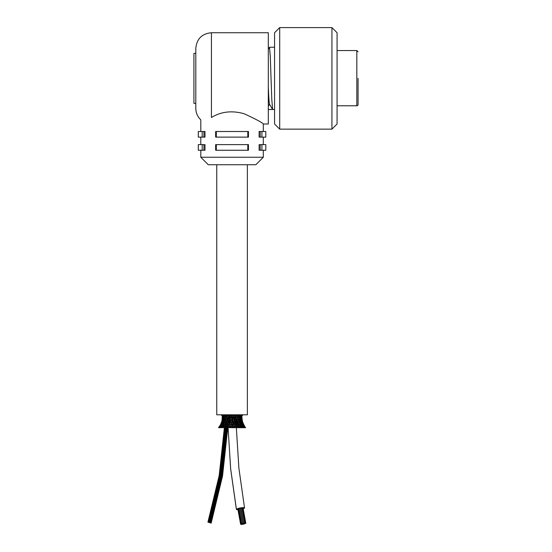 <?xml version="1.0" encoding="UTF-8"?>
<svg xmlns="http://www.w3.org/2000/svg" width="552" height="552" viewBox="0 0 552 552"><rect width="100%" height="100%" fill="white"/><g stroke="black" fill="none" stroke-linecap="round" stroke-linejoin="round"><path stroke-width="0.83" d="M279.698 129.133L279.698 27.6L331.938 27.6L331.938 129.133L279.698 129.133L274.565 124L274.565 32.734L279.698 27.6M331.938 27.6L337.072 32.734L337.072 124L331.938 129.133M274.565 109.496L268.313 109.496M268.313 49.238L269.486 47.258L270.259 56.056L271.791 99.498L272.612 109.496M211.43 117.493C197.464 121.281 197.464 121.281 211.43 117.493C221.138 111.552 232.068 110.31 244.212 113.767C256.114 119.28 262.483 122.689 263.311 124C262.483 122.689 256.114 119.28 244.212 113.767C232.068 110.31 221.138 111.552 211.43 117.493L211.43 32.734L268.313 32.734L268.313 124L263.311 124L263.311 131.5M263.311 157.251L200.804 157.251L208.304 164.751L255.811 164.751L263.311 157.251L263.311 150.254M203.929 137.124L204.985 137.124L204.985 131.5L198.299 131.5L198.299 137.124L203.929 137.124L203.929 131.5M203.929 150.254L204.985 150.254L204.985 144.624L198.299 144.624L198.299 150.254L203.929 150.254L203.929 144.624M260.185 150.254L259.123 150.254L259.123 144.624L260.185 144.624L260.185 150.254L261.917 150.254L261.917 144.624L260.185 144.624M260.185 137.124L259.123 137.124L259.123 131.5L260.185 131.5L260.185 137.124L261.917 137.124L261.917 131.5L260.185 131.5M261.917 137.124L265.809 137.124L265.809 131.5L261.917 131.5M261.917 150.254L265.809 150.254L265.809 144.624L261.917 144.624M215.818 150.254L216.315 150.254L216.315 144.624L215.646 144.624L215.646 150.254M247.8 144.624L247.8 150.254L248.462 150.254L248.462 144.624L216.315 144.624M247.8 150.254L216.315 150.254M215.818 137.124L216.315 137.124L216.315 131.5L215.646 131.5L215.646 137.124M247.8 131.5L247.8 137.124L248.462 137.124L248.462 131.5L216.315 131.5M247.8 137.124L216.315 137.124M216.743 164.751L216.743 414.793L247.372 414.793L247.372 164.751M221.552 414.793L221.552 415.421L242.556 415.421L242.556 414.793M232.054 415.421L231.716 417.547L231.026 417.547L230.922 415.201M231.26 415.201L231.102 415.759M230.011 415.421L229.832 417.547L229.018 417.547L229.335 415.201M230.115 416.567L230.467 417.547L231.026 417.547L231.088 419.085L230.722 419.906L229.97 419.906L229.832 417.547M230.467 417.547L230.149 418.43M229.97 419.906L229.625 422.059L228.804 422.059L229.473 419.906L229.97 419.906M231.081 419.085L231.433 419.906L232.054 419.906L232.054 421.238L231.647 422.059L230.398 422.059L230.032 421.238M226.306 417.547L225.264 417.547L226.479 422.059L227.969 419.906L229.204 424.191L230.453 424.191L230.984 423.281L230.722 419.906M231.053 420.734L231.433 419.906M232.054 416.608L232.392 417.547L233.082 417.547L233.13 423.287L233.655 424.191L234.414 424.191L233.717 422.059L232.468 422.059L232.054 420.617M230.971 423.281L231.433 424.191L232.054 424.191L232.054 425.357L231.426 426.461L230.177 426.461L229.68 425.337L229.625 422.059M230.398 422.059L229.929 422.942M229.722 425.357L228.97 426.461L228.148 426.461L228.631 425.288L228.321 424.191L227.445 424.191L228.079 427.696L229.328 427.696L228.97 426.461M230.453 424.191L230.888 425.233L230.729 427.579L229.404 427.696L230.177 426.461M229.204 424.191L228.542 425.254M232.054 425.364L232.689 426.461L233.379 426.461L232.682 424.191L232.054 424.191L232.054 422.977M231.426 426.461L232.006 427.696L230.722 427.6M224.554 422.066L222.387 422.059L222.235 424.191L221.242 424.191L220.51 426.461L219.42 426.461L218.502 427.696L228.155 427.552M227.417 422.059L226.796 422.059L227.072 424.191L228.369 422.059M226.361 426.461L225.74 426.461L227.072 424.191M225.264 425.143L225.706 427.579M226.127 424.191L225.388 424.191L225.451 425.357M225.851 422.059L225.016 422.059L225.133 424.191L226.479 422.059M224.457 426.42L223.601 426.461L225.133 424.191M225.016 422.059L225.892 419.906M224.56 424.191L223.629 424.191L224.809 422.059L224.595 419.906L225.244 418.43M225.52 419.906L224.595 419.906M225.575 418.713L225.754 419.065M223.36 419.906L223.422 422.059L224.429 419.906L223.36 419.906L223.981 417.547L224.429 419.906M225.106 417.547L224.098 417.547L224.422 415.201M224.747 415.421L225.078 416.518M224.098 417.547L223.07 417.547L223.312 415.201M223.539 415.421L223.981 417.547M226.886 419.906L226.154 419.906L226.824 417.547L227.348 419.065M225.471 417.547L225.975 415.794M226.272 415.421L226.541 416.518M228.818 419.906L227.969 419.906L228.583 417.547L229.018 417.547L229.246 419.023L228.818 419.906M227.762 417.547L227.134 417.547L227.5 415.201M228.052 415.421L228.238 416.518M232.675 424.191L233.123 423.281M233.903 426.461L233.379 426.461L233.33 427.696M234.876 424.191L234.414 424.191L234.379 425.337L235.145 426.461L235.959 426.461L235.476 425.288L235.787 424.191L236.67 424.191L235.945 427.696M233.392 427.6L234.703 427.696L233.938 426.461L234.393 425.357M232.689 426.461L232.109 427.696L233.358 427.696M233.386 419.906L234.145 419.906L234.49 422.059L235.311 422.059L234.91 424.191L235.573 425.254M234.186 422.942L234.49 422.059M236.311 426.461L237.319 427.696L239.699 427.696M235.145 426.461L234.779 427.696L236.028 427.696M235.952 427.552L237.319 427.696M233.717 422.059L234.076 421.238M233.041 419.065L232.682 419.906L232.054 419.906L232.392 417.547M236.953 424.191L235.311 422.059L234.641 419.906L234.145 419.906L234.276 417.547L235.097 417.547L234.862 419.023L235.262 419.906L236.139 419.906L235.711 422.059M236.525 425.261L237.436 426.461L238.374 426.461L237.036 424.191L237.319 422.059L236.822 420.727M236.428 419.906L237.008 420.914L236.38 422.059L237.629 422.059L238.719 424.191L238.657 425.357M237.988 424.191L238.975 424.191L240.513 426.461L240.555 427.579M238.843 425.143L238.409 427.579M234.607 419.906L234.986 419.023M233.613 417.547L233.958 418.43M234.103 415.421L233.641 417.547L233.082 417.547L232.854 415.201M233.993 416.567L234.276 417.547M238.892 424.191L239.099 422.059L238.216 419.906L237.546 422.059M239.672 426.461L240.72 426.461L241.748 427.696M238.264 422.059L239.306 422.059L240.479 424.191L240.403 425.357M239.554 424.191L240.479 424.191M240.631 426.461L240.651 424.985M238.685 426.461L239.727 427.696L245.605 427.696L242.866 424.191L243.653 426.461L241.955 424.191L241.783 425.357M237.222 419.906L237.96 419.906L237.284 417.547L236.767 419.065M236.849 418.899L236.139 419.906L235.525 417.547L235.097 417.547L234.779 415.201M235.69 416.449L236.035 417.547L236.974 417.547L236.615 415.201M236.056 415.421L235.876 416.518M235.442 417.547L235.897 416.449M241.755 427.144L241.148 426.461L242.28 426.461L241.258 425.254M239.554 422.045L240.568 422.059L240.389 423.287M240.789 424.191L243.328 424.191L245.467 427.696M242.28 426.461L242.335 427.579M239.147 422.059L239.52 419.906L240.755 419.906L240.686 422.059L241.672 422.059L241.955 424.191M238.588 419.906L239.52 419.906L238.871 418.43M238.133 419.906L238.36 419.065M237.802 417.547L238.636 417.547L238.533 418.713M237.256 417.547L237.574 416.518M237.836 415.421L237.684 416.256M239.05 416.76L238.885 417.547L241.679 417.547L241.555 415.201M242.721 426.827L242.404 426.461L244.412 426.461L245.185 427.696M241.873 424.191L240.686 422.059M243.598 426.461L243.66 427.579M240.568 422.059L239.52 419.906M240.575 415.421L239.678 419.906M238.761 417.547L238.14 415.794M239.368 415.421L239.03 416.518M242.839 424.191L241.721 422.059L242.349 422.059L242.866 424.191M241.672 422.059L240.838 419.906L241.603 419.906L241.721 422.059M241.438 415.263L240.838 419.906M240.755 419.906L240.134 417.547M240.017 417.547L239.692 415.201M241.886 415.201L242.059 420.051L241.603 419.906L244.688 426.461M242.576 422.059L241.893 417.547L241.638 419.906M241.603 419.906L241.1 417.547M241.045 417.547L240.803 415.201M239.333 421.866L239.43 422.28M237.567 425.399L237.726 424.191L236.911 422.901M236.967 419.906L236.539 418.899L236.967 419.906L236.684 420.934M223.719 423.287L223.539 422.059M223.07 417.547L223.277 419.906L222.477 419.906L223.07 417.547L222.221 417.547L222.187 415.201M222.221 417.547L222.063 419.906L222.422 417.547L222.477 419.906L222.07 419.906L221.759 422.059L222.049 420.051M221.759 422.059L222.477 419.906L222.387 422.059L221.759 422.059L221.242 424.191L220.779 424.191L221.745 422.059M221.276 424.191L222.387 422.059M219.42 426.461L220.779 424.191L219.682 426.461L221.242 424.191M221.656 426.461L220.51 426.461L222.152 424.191M223.318 424.191L222.235 424.191L222.325 425.357M220.51 426.461L220.448 427.579M222.221 415.201L222.422 417.547L222.553 415.201M222.842 426.461L221.711 426.461L222.856 425.254M222.235 424.191L223.422 422.059M223.629 424.191L223.705 425.357M221.835 426.461L221.78 427.579M222.442 422.059L223.277 419.906M223.601 426.461L223.553 427.579M222.504 420.796L222.677 421.169M218.647 427.696L219.682 426.461L218.93 427.696M225.423 426.461L224.381 427.696L219.206 475.451L207.931 522.137L211.168 523.11L222.553 475.941L227.776 427.696M237.995 509.682A4.126 0.731 -10.3 0 1 236.422 509.399A4.126 0.731 -10.3 0 1 240.348 507.943A4.126 0.731 -10.3 0 1 244.536 507.916A4.126 0.731 -10.3 0 1 243.163 508.744M240.658 524.255L241.638 524.076L240.658 524.255L238.174 508.992M241.997 508.123L242.625 508.144M243.763 523.365L244.75 523.186L243.763 523.365L241.003 508.233L241.845 508.144M240.92 524.02L241.9 523.841L240.92 524.02L238.153 508.889L238.919 508.675M241.672 523.744L242.659 523.565L241.672 523.744L238.912 508.613L239.754 508.523M242.728 523.689L243.715 523.51L242.728 523.689L239.982 508.537M242.714 523.503L243.701 523.324L242.714 523.503L239.954 508.371L240.796 508.282M245.329 523.324L244.84 523.503L245.329 523.324M242.342 523.958L241.852 524.138L242.342 523.958M243.26 523.889L242.763 524.069L243.26 523.889M241.445 524.214L240.955 524.393L241.445 524.214M242.224 524.214L241.728 524.393L242.224 524.214M244.136 523.441L243.646 523.62L244.136 523.441M242.328 523.772L241.831 523.952L242.328 523.772M245.033 523.186L244.543 523.365L245.033 523.186M244.156 523.634L243.66 523.813L244.156 523.634M243.239 523.703L242.749 523.882L243.239 523.703M245.067 523.565L244.577 523.744L245.067 523.565M244.315 523.841L243.825 524.02L244.315 523.841M243.273 524.076L242.783 524.255L243.273 524.076M236.422 509.399L230.667 468.869L228.086 427.696L230.646 468.869L236.38 509.406A4.126 0.731 -10.3 0 0 237.995 509.689M241.728 524.359L242.211 524.393M241.417 524.4L240.948 524.359M244.288 524.02L243.784 524.027M243.246 524.262L242.776 524.221M211.43 32.734C201.935 33.658 196.726 38.868 195.801 48.362L195.801 108.371C195.877 112.884 197.54 116.707 200.804 119.825L200.804 131.5M195.801 53.365L193.924 53.365L193.924 103.369L195.801 103.369M268.313 86.347C268.727 97.58 269.141 103.534 269.562 104.204M269.548 104.231L268.313 106.37M337.072 105.784L356.827 105.784A1.27 1.249 87.5 0 0 358.075 104.514L358.075 78.363M358.075 84.615L358.075 92.66M358.075 94.213L358.075 104.514A1.27 1.249 87.5 0 1 356.827 105.784L356.827 50.549L358.075 51.798M202.198 131.5L202.198 137.124M202.198 144.624L202.198 150.254M274.565 47.237L269.486 47.237M200.804 137.124L200.804 144.624M200.804 150.254L200.804 157.251M263.311 137.124L263.311 144.624M231.433 424.191L230.874 425.233M227.721 426.461L226.789 427.696L226.679 426.461L227.583 425.261M228.935 423.225L228.321 424.191M227.086 423.129L226.382 424.191L226.548 425.399M225.699 425.143L224.643 426.461L224.533 427.696M226.624 420.997L226.058 422.059L226.237 423.184M225.064 423.688L224.712 424.785M225.809 419.589L225.74 420.238M224.857 415.987L225.264 417.547L224.809 418.927M224.774 421.866L224.685 422.28M228.238 421.135L227.734 422.059L228.004 423.046M227.576 418.899L227.148 419.906L227.417 420.914M225.837 415.201L225.616 416.242M226.665 417.029L226.651 418.043M228.852 419.906L229.163 420.796M227.369 415.201L227.603 416.008M226.824 417.547L226.43 416.256M228.418 416.449L228.397 418.554M227.258 418.899L227.603 419.906M232.468 422.059L232.054 422.935L231.647 422.059M233.655 424.191L233.22 425.233M229.066 415.201L229.266 415.842M228.583 417.547L228.211 416.449M229.128 419.023L229.473 419.906M232.682 419.906L233.061 420.734M231.716 417.547L232.054 418.423M235.87 421.135L236.38 422.059L236.104 423.046M237.436 426.461L237.305 427.696M235.173 423.225L235.787 424.191M235.262 419.906L234.952 420.796M233.192 415.201L233.013 415.759M239.464 426.461L238.416 425.143L239.464 426.461L239.575 427.696M238.057 422.059L237.491 420.997L238.057 422.059L237.877 423.184M239.05 423.688L239.395 424.785M240.789 427.317L240.824 427.696M236.035 417.547L235.711 418.554M235.048 415.201L234.841 415.842M240.658 422.791L240.644 424.191L241.804 425.744M240.686 425.909L241.486 427.696M242.052 424.785L242.397 426.461L243.535 427.696M242.576 427.144L242.742 427.696M238.298 419.589L238.367 420.238M237.45 417.029L237.463 418.043M236.746 415.201L236.504 416.008M243.853 426.937L244.212 427.696M243.653 426.461L244.764 427.696M238.498 416.242L238.271 415.201M239.299 418.927L238.843 417.547L239.251 415.987M242.059 420.051L243.266 424.067M241.893 417.547L241.921 415.201M221.718 426.448L220.572 427.696M220.455 426.461L219.344 427.696M220.255 426.937L219.896 427.696M222.056 424.785L221.711 426.461M223.45 422.791L223.47 424.191L222.311 425.744M223.429 425.909L222.622 427.696M221.538 427.144L221.373 427.696M223.325 427.317L223.284 427.696M223.457 424.985L223.394 426.461L222.277 427.696M223.015 417.547L222.67 415.263M220.779 424.191L221.531 422.059M225.168 425.827L225.126 426.827M225.085 427.696L219.889 475.548L208.587 522.337M225.989 419.113L225.975 419.906M225.713 427.696L220.51 475.638L209.187 522.516M227.976 422.156L227.962 422.777M226.61 423.86L226.575 424.923M226.465 427.696L221.248 475.748L209.905 522.73M227.362 419.416L227.334 420.452M227.169 425.827L227.107 427.289M227.093 427.696L221.869 475.838L210.505 522.91M224.629 426.703L224.595 427.455M224.581 427.696L219.392 475.479L208.111 522.192M226.058 418.933L226.037 419.906L226.058 418.933M225.775 427.696L220.572 475.651L209.249 522.53L220.572 475.651L225.775 427.696M226.713 417.188L226.7 417.892L226.713 417.188M226.548 423.957L226.513 425.012L226.548 423.957M226.403 427.696L221.186 475.741L209.85 522.716L221.186 475.741L226.403 427.696M227.9 417.547L227.852 419.906M227.803 421.935L227.79 422.28M227.596 427.696L222.366 475.914L210.988 523.054M227.976 422.218L227.969 421.631M244.536 507.916L238.885 468.13L236.339 427.696M236.235 422.577L236.228 421.79M243.059 508.192L245.826 523.324M240.934 508.192L243.701 523.324M239.892 508.433L242.659 523.565M242.763 508.054L245.523 523.186M241.983 508.054L244.75 523.186M237.96 509.689L240.624 524.262M272.564 109.448L269.5 104.149M337.072 50.549L356.827 50.549"/></g></svg>
